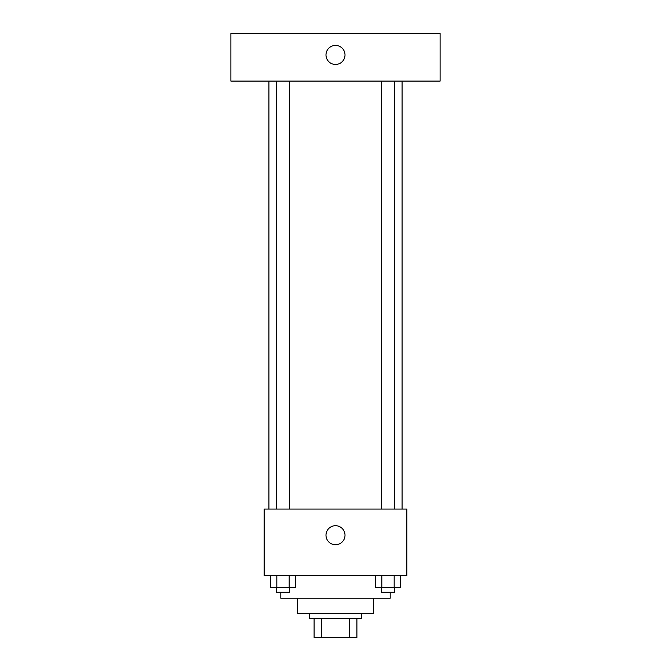 <?xml version="1.0" encoding="UTF-8"?>
<svg xmlns="http://www.w3.org/2000/svg" width="671" height="671" viewBox="0 0 671 671"><rect width="100%" height="100%" fill="white"/><g stroke="black" fill="none" stroke-linecap="round" stroke-linejoin="round"><path stroke-width="1.01" d="M349.448 618.427L349.448 637.45L314.103 637.45L314.103 618.427M349.448 637.45L356.897 637.45L356.897 618.427L356.897 637.45M361.652 613.671L361.652 618.427L309.348 618.427L309.348 613.671M321.552 618.427L321.552 637.45M373.537 598.222L373.537 613.671L297.463 613.671L297.463 598.222M390.186 592.275L390.186 598.222L280.814 598.222L280.814 592.275M406.827 575.634L264.173 575.634L264.173 509.063L406.827 509.063L406.827 575.634M345.011 535.215A9.511 9.511 0 0 1 330.744 543.451A9.511 9.511 0 0 1 330.744 526.978A9.511 9.511 0 0 1 345.011 535.215M402.072 81.099L402.072 509.063M381.438 509.063L381.438 81.099M289.562 81.099L289.562 509.063M440.109 81.099L230.891 81.099L230.891 33.55L440.109 33.55L440.109 81.099M335.5 45.435A9.511 9.511 0 0 1 343.737 59.702A9.511 9.511 0 0 1 327.263 59.702A9.511 9.511 0 0 1 335.5 45.435M400.352 575.634L400.352 587.519L375.643 587.519L375.643 575.634M394.171 575.634L394.171 587.519M381.816 575.634L381.816 587.519M394.556 587.519L394.556 592.275L381.438 592.275L381.438 587.519M295.357 575.634L295.357 587.519L270.648 587.519L270.648 575.634M289.184 575.634L289.184 587.519M276.829 575.634L276.829 587.519M289.562 587.519L289.562 592.275L276.444 592.275L276.444 587.519M268.928 81.099L268.928 509.063M394.556 509.063L394.556 81.099M276.444 81.099L276.444 509.063"/></g></svg>
